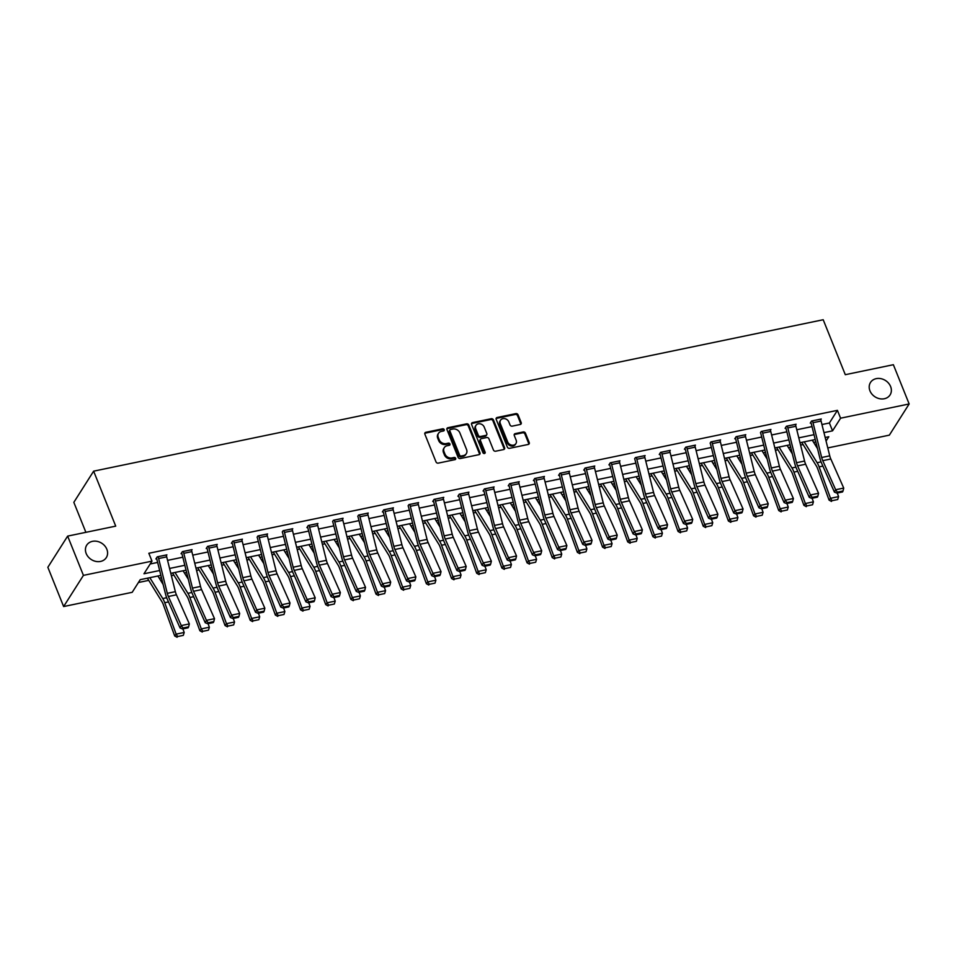 <?xml version="1.0" encoding="UTF-8"?>
<svg xmlns="http://www.w3.org/2000/svg" width="957" height="957" viewBox="0 0 957 957"><rect width="100%" height="100%" fill="white"/><g stroke="black" fill="none" stroke-linecap="round" stroke-linejoin="round"><path stroke-width="1.44" d="M444.204 429.657A1.244 1.041 32.4 0 0 442.66 428.808L425.829 432.301A1.782 1.483 32.4 0 0 424.872 434.167L436.021 461.92A1.782 1.483 32.4 0 0 438.222 463.128L455.053 459.635A1.244 1.041 32.4 0 0 454.18 457.482L452.003 457.925A5.694 4.749 32.4 0 1 444.957 454.049L444.024 451.74A5.694 4.749 32.4 0 1 444.287 447.637A5.694 4.749 32.4 0 1 447.11 445.759L449.288 445.304A1.244 1.041 32.4 0 0 448.414 443.139L446.237 443.593A5.694 4.749 32.4 0 1 439.191 439.718L438.258 437.409A5.694 4.749 32.4 0 1 438.521 433.294A5.694 4.749 32.4 0 1 441.344 431.416L443.522 430.973A1.244 1.041 32.4 0 0 444.204 429.657M443.749 430.901A1.244 1.041 32.4 0 0 442.122 429.657L425.291 433.15A1.782 1.483 32.4 0 0 424.764 433.365M455.269 459.563A1.244 1.041 32.4 0 0 453.642 458.319L451.465 458.774L452.003 457.925M449.503 445.232A1.244 1.041 32.4 0 0 447.888 443.988L445.711 444.443L446.237 443.593M869.961 390.839A11.604 9.69 32.4 0 0 879.65 398.722A11.604 9.69 32.4 0 0 890.082 394.918A11.604 9.69 32.4 0 0 890.608 386.544A11.604 9.69 32.4 0 0 880.918 378.661A11.604 9.69 32.4 0 0 870.487 382.477A11.604 9.69 32.4 0 0 869.961 390.839M86.19 553.529A11.604 9.69 32.4 0 0 95.879 561.412A11.604 9.69 32.4 0 0 106.311 557.608A11.604 9.69 32.4 0 0 106.837 549.246A11.604 9.69 32.4 0 0 97.147 541.363A11.604 9.69 32.4 0 0 86.716 545.167A11.604 9.69 32.4 0 0 86.19 553.529M520.225 424.477A1.782 1.483 32.4 0 0 521.194 422.611L518.06 414.824A1.782 1.483 32.4 0 0 515.859 413.615L497.173 417.491A1.782 1.483 32.4 0 0 496.205 419.357L507.366 447.11A1.782 1.483 32.4 0 0 509.567 448.319L528.252 444.443A1.782 1.483 32.4 0 0 529.221 442.565L525.441 433.174A1.782 1.483 32.4 0 0 523.228 431.954L515.237 433.617A1.782 1.483 32.4 0 0 514.268 435.483L516.146 440.148A4.761 3.972 32.4 0 1 515.931 443.581A4.761 3.972 32.4 0 1 511.648 445.137A4.761 3.972 32.4 0 1 507.677 441.907L500.332 423.64A4.761 3.972 32.4 0 1 500.547 420.207A4.761 3.972 32.4 0 1 504.829 418.652A4.761 3.972 32.4 0 1 508.801 421.881L510.033 424.932A1.782 1.483 32.4 0 0 512.234 426.14L520.225 424.477M160.872 575.384L140.224 579.667L132.198 592.311L63.629 606.547L47.85 567.286L67.648 536.111L115.725 526.135L93.63 471.167L823.199 319.734L845.294 374.689L893.371 364.713L909.15 403.962L889.352 435.148L827.781 447.924M67.648 536.111L83.426 575.372L151.996 561.137L143.969 573.769L159.652 570.516M821.955 424.537L829.396 422.982L837.423 410.35L148.837 553.278L151.996 561.137M837.423 410.35L840.581 418.197L909.15 403.962M468.81 425.052A1.782 1.483 32.4 0 0 466.609 423.843L447.924 427.719A1.782 1.483 32.4 0 0 446.955 429.585L458.116 457.326A1.782 1.483 32.4 0 0 460.317 458.547L479.002 454.659A1.782 1.483 32.4 0 0 479.971 452.793L468.81 425.052L468.272 425.889A1.782 1.483 32.4 0 0 466.071 424.681L447.386 428.557A1.782 1.483 32.4 0 0 446.859 428.784M472.543 422.599L491.24 418.723A1.782 1.483 32.4 0 1 493.441 419.944L504.59 447.685A1.782 1.483 32.4 0 1 503.621 449.551L495.63 451.214A1.782 1.483 32.4 0 1 493.429 449.993L488.907 438.749A1.782 1.483 32.4 0 0 486.694 437.54L481.395 438.641A1.782 1.483 32.4 0 0 480.426 440.507L485.139 452.218A1.244 1.041 32.4 0 1 482.926 452.685L471.586 424.477A1.782 1.483 32.4 0 1 472.543 422.599L472.016 423.449L490.702 419.573L491.24 418.723M93.63 471.167L73.833 502.353L85.891 532.331M150.189 563.972L157.642 562.429M167.571 560.371L182.811 557.201M192.74 555.144L207.98 551.974M217.909 549.916L233.149 546.758M243.078 544.689L258.318 541.53M268.247 539.473L283.487 536.303M293.416 534.245L308.656 531.087M318.585 529.018L333.826 525.86M343.754 523.802L358.995 520.632M368.923 518.574L384.164 515.404M394.081 513.347L409.333 510.189M419.25 508.119L434.49 504.961M444.419 502.904L459.659 499.733M469.588 497.676L484.828 494.506M494.757 492.448L509.997 489.29M519.926 487.221L535.166 484.063M545.095 482.005L560.335 478.835M570.264 476.777L585.505 473.619M595.433 471.55L610.674 468.392M620.603 466.334L635.843 463.164M645.772 461.107L661.012 457.936M670.941 455.879L686.181 452.721M696.11 450.651L711.35 447.493M721.279 445.436L736.519 442.266M746.448 440.208L761.688 437.038M771.617 434.98L786.857 431.822M796.786 429.753L812.026 426.595M166.351 555.694L166.901 554.833L157.223 556.842L155.883 558.948L156.697 558.78M191.52 550.478L192.07 549.617L182.392 551.627L181.052 553.732L181.866 553.565L181.591 552.883M216.689 545.251L217.239 544.389L207.561 546.399L206.222 548.505L207.035 548.337M241.858 540.023L242.408 539.162L232.73 541.172L231.391 543.277L232.192 543.109M267.027 534.807L267.577 533.934L257.9 535.944L257.098 537.212M292.196 529.58L292.746 528.719L283.069 530.728L282.267 531.984M317.365 524.352L317.915 523.491L308.238 525.501L306.898 527.606L307.699 527.439M342.534 519.125L343.085 518.263L333.407 520.273L332.605 521.541M367.703 513.909L368.254 513.036L358.576 515.045L357.774 516.313M392.872 508.681L393.423 507.82L383.745 509.83L382.405 511.935L383.207 511.768M418.042 503.454L418.592 502.592L408.914 504.602L408.101 505.87M443.211 498.226L443.761 497.365L434.071 499.375L432.743 501.48L433.545 501.312M468.38 493.011L468.93 492.149L459.24 494.159L457.913 496.264L458.714 496.097M493.549 487.783L494.099 486.922L484.409 488.931L483.082 491.037L483.883 490.869L483.608 490.187M518.718 482.555L519.268 481.694L509.579 483.704L508.251 485.809L509.052 485.642M543.887 477.34L544.425 476.466L534.748 478.476L533.408 480.581L534.221 480.414M569.056 472.112L569.594 471.251L559.917 473.26L558.577 475.366L559.39 475.198M594.225 466.884L594.764 466.023L585.086 468.033L583.746 470.138L584.56 469.971M619.394 461.657L619.933 460.796L610.255 462.805L608.915 464.911L609.729 464.743M644.551 456.441L645.102 455.568L635.424 457.578L634.623 458.846M669.721 451.214L670.271 450.352L660.593 452.362L659.253 454.467L660.067 454.3M694.89 445.986L695.44 445.125L685.762 447.134L684.422 449.24L685.236 449.072M720.059 440.758L720.609 439.897L710.931 441.907L710.13 443.175M745.228 435.543L745.778 434.681L736.1 436.691L734.761 438.796L735.562 438.629M770.397 430.315L770.947 429.454L761.27 431.463L760.468 432.72M795.566 425.087L796.116 424.226L786.439 426.236L785.099 428.341L785.9 428.174M820.735 419.86L821.285 418.999L811.608 421.008L810.268 423.114L811.069 422.946M138.418 582.514L148.73 580.373M159.257 578.184L161.458 577.729M171.387 575.671L173.899 575.145M184.426 572.968L186.627 572.501M196.544 570.444L199.068 569.917M209.595 567.74L211.796 567.286M221.713 565.216L224.237 564.702M234.764 562.513L236.953 562.058M246.882 560.001L249.406 559.474M259.921 557.285L262.122 556.83M272.051 554.773L274.575 554.247M285.09 552.069L287.291 551.603M297.22 549.545L299.732 549.031M310.259 546.842L312.46 546.387M322.389 544.318L324.902 543.803M335.428 541.614L337.63 541.16M347.558 539.102L350.071 538.576M360.598 536.387L362.799 535.932M372.728 533.874L375.24 533.348M385.767 531.171L387.968 530.716M397.897 528.647L400.409 528.132M410.936 525.943L413.137 525.489M423.066 523.431L425.578 522.905M436.105 520.716L438.306 520.261M448.235 518.204L450.747 517.677M461.274 515.5L463.475 515.033M473.404 512.976L475.916 512.45M486.443 510.272L488.644 509.818M498.573 507.748L501.085 507.234M511.612 505.045L513.813 504.59M523.742 502.533L526.254 502.006M536.781 499.817L538.982 499.363M548.911 497.305L551.423 496.779M561.95 494.602L564.152 494.135M574.08 492.077L576.592 491.563M587.12 489.374L589.321 488.919M599.249 486.85L601.762 486.335M612.289 484.146L614.49 483.692M624.419 481.634L626.931 481.108M637.458 478.919L639.659 478.464M649.588 476.407L652.1 475.88M662.627 473.703L664.828 473.248M674.757 471.179L677.269 470.665M687.796 468.475L689.997 468.021M699.914 465.963L702.438 465.437M712.965 463.248L715.166 462.793M725.083 460.736L727.607 460.209M738.134 458.02L740.323 457.566M750.252 455.508L752.776 454.982M763.291 452.805L765.492 452.35M775.421 450.28L777.945 449.766M788.46 447.577L790.661 447.122M800.59 445.065L803.102 444.538M813.629 442.349L815.831 441.895M63.629 606.547L83.426 575.372M826.07 441.057L828.81 436.739L825.173 437.493M815.256 439.55L800.004 442.72M790.087 444.778L774.835 447.936M764.918 450.005L749.678 453.163M739.749 455.221L724.509 458.391M714.58 460.449L699.34 463.607M689.411 465.676L674.171 468.834M664.242 470.892L649.002 474.062M639.073 476.119L623.832 479.29M613.904 481.347L598.663 484.505M588.734 486.575L573.494 489.733M563.565 491.79L548.325 494.96M538.396 497.018L523.156 500.188M513.227 502.246L497.987 505.404M488.058 507.473L472.818 510.631M462.889 512.689L447.649 515.859M437.72 517.916L422.48 521.087M412.551 523.144L397.311 526.302M387.382 528.372L372.141 531.53M362.213 533.587L346.972 536.757M337.043 538.815L321.803 541.973M311.886 544.043L296.634 547.201M286.717 549.258L271.465 552.428M261.548 554.486L246.308 557.656M236.379 559.713L221.139 562.872M211.21 564.941L195.97 568.099M186.041 570.157L170.801 573.327M823.965 432.624L832.554 430.841L840.581 418.197M169.58 568.458L184.821 565.288M194.75 563.23L209.99 560.072M219.919 558.003L235.159 554.845M245.088 552.787L260.328 549.617M270.257 547.56L285.497 544.389M295.426 542.332L310.666 539.174M320.595 537.104L335.835 533.946M345.764 531.889L361.004 528.719M370.933 526.661L386.173 523.491M396.102 521.433L411.343 518.275M421.271 516.218L436.512 513.048M446.44 510.99L461.681 507.82M471.61 505.763L486.85 502.604M496.779 500.535L512.019 497.377M521.948 495.319L537.188 492.149M547.117 490.092L562.357 486.922M572.286 484.864L587.526 481.706M597.443 479.636L612.695 476.478M622.612 474.421L637.852 471.251M647.781 469.193L663.022 466.023M672.95 463.966L688.191 460.807M698.12 458.738L713.36 455.58M723.289 453.522L738.529 450.352M748.458 448.295L763.698 445.137M773.627 443.067L788.867 439.909M798.796 437.851L814.036 434.681M829.396 422.982L832.554 430.841M438.521 433.294L437.983 434.143A5.694 4.749 32.4 0 0 437.732 438.246L438.258 437.409M445.711 444.443A5.694 4.749 32.4 0 1 438.653 440.555L437.732 438.246M444.287 447.637L443.749 448.474A5.694 4.749 32.4 0 0 443.486 452.577L444.024 451.74M451.465 458.774A5.694 4.749 32.4 0 1 444.419 454.886L443.486 452.577M479.529 454.443A1.782 1.483 32.4 0 0 479.433 453.642L468.272 425.889M450.532 429.514A1.244 1.041 32.4 0 0 449.862 430.817L459.647 455.173A1.244 1.041 32.4 0 0 461.19 456.022L463.487 455.544A5.694 4.749 32.4 0 0 466.31 453.666A5.694 4.749 32.4 0 0 466.573 449.563L459.874 432.911A5.694 4.749 32.4 0 0 452.828 429.035L450.532 429.514M449.91 429.92L449.383 430.77A1.244 1.041 32.4 0 0 449.323 431.667L449.862 430.817M466.31 453.666L465.772 454.515A5.694 4.749 32.4 0 1 462.949 456.393L460.652 456.86A1.244 1.041 32.4 0 1 459.109 456.022L449.323 431.667M504.16 449.335A1.782 1.483 32.4 0 0 504.052 448.522L492.903 420.781A1.782 1.483 32.4 0 0 490.702 419.573M480.51 439.227L479.971 440.064A1.782 1.483 32.4 0 0 479.9 441.344L484.601 453.068L485.139 452.218M484.206 427.073A4.761 3.972 32.4 0 0 480.235 423.843A4.761 3.972 32.4 0 0 475.952 425.398A4.761 3.972 32.4 0 0 475.737 428.832L478.321 435.268A1.782 1.483 32.4 0 0 480.522 436.476L485.833 435.375A1.782 1.483 32.4 0 0 486.802 433.509L484.206 427.073M475.952 425.398L475.414 426.248A4.761 3.972 32.4 0 0 475.198 429.669L475.737 428.832M486.718 434.789L486.18 435.638A1.782 1.483 32.4 0 1 485.295 436.225L479.995 437.325A1.782 1.483 32.4 0 1 477.794 436.105L475.198 429.669M500.547 420.207L500.009 421.056A4.761 3.972 32.4 0 0 499.793 424.489L500.332 423.64M515.931 443.581L515.392 444.419A4.761 3.972 32.4 0 1 511.11 445.986A4.761 3.972 32.4 0 1 507.138 442.744L499.793 424.489M528.778 444.215A1.782 1.483 32.4 0 0 528.683 443.414L524.903 434.011A1.782 1.483 32.4 0 0 522.701 432.803L514.699 434.454A1.782 1.483 32.4 0 0 514.172 434.681M520.752 424.262A1.782 1.483 32.4 0 0 520.656 423.449L517.534 415.673A1.782 1.483 32.4 0 0 515.321 414.453L496.635 418.341A1.782 1.483 32.4 0 0 496.109 418.556M147.378 578.184L161.96 601.75A9.068 3.78 78.3 0 1 163.276 604.525L174.688 635.95L176.136 634.132L164.724 602.707A13.601 5.67 -101.7 0 0 162.75 598.532L149.83 577.681M163.121 584.44L157.905 576.006M177.679 636.537L183.325 635.364L177.679 636.537L176.136 634.132L184.199 632.457L182.895 628.869M184.199 632.457L183.325 635.364M177.105 637.266L174.688 635.95M166.099 555L166.111 555.036A6.352 2.644 78.3 0 1 166.697 556.866L175.358 591.665A9.068 3.78 -101.7 0 0 176.435 594.823L189.342 623.904L181.28 625.579L182.99 627.995L182.5 628.952L188.146 627.78L188.637 626.823L182.99 627.995M156.422 558.11L156.709 558.816A1.818 0.754 -101.7 0 1 156.876 559.343L165.537 594.13A13.601 5.67 78.3 0 0 167.152 598.891L180.06 627.959L181.28 625.579L168.372 596.498A9.068 3.78 -101.7 0 1 167.296 593.34L158.635 558.541A6.352 2.644 78.3 0 0 158.049 556.711L158.025 556.675M180.06 627.959L182.5 628.952M188.637 626.823L189.342 623.904M172.547 572.968L187.129 596.522A9.068 3.78 78.3 0 1 188.445 599.309L199.857 630.723L201.305 628.905L189.893 597.491A13.601 5.67 -101.7 0 0 187.907 593.316L174.999 572.453M188.29 579.224L183.074 570.779M202.848 631.321L208.494 630.149L202.848 631.321L201.305 628.905L209.368 627.23L208.064 623.641M209.368 627.23L208.494 630.149M202.274 632.039L199.857 630.723M197.716 567.74L212.287 591.294A9.068 3.78 78.3 0 1 213.614 594.082L225.027 625.495L226.474 623.677L215.062 592.263A13.601 5.67 -101.7 0 0 213.076 588.088L200.169 567.226M213.459 573.997L208.243 565.551M228.017 626.093L233.664 624.921L228.017 626.093L226.474 623.677L234.537 622.002L233.233 618.413M234.537 622.002L233.664 624.921M227.431 626.823L225.027 625.495M191.867 551.639L183.804 553.313A6.352 2.644 78.3 0 0 183.206 551.483L191.28 549.808A6.352 2.644 78.3 0 1 191.867 551.639L200.527 586.438A9.068 3.78 -101.7 0 0 201.604 589.608L214.512 618.677L206.449 620.351L208.159 622.768L207.669 623.725L213.315 622.552L213.806 621.595L208.159 622.768M183.804 553.313L192.465 588.112A9.068 3.78 -101.7 0 0 193.541 591.282L206.449 620.351L205.229 622.732L192.321 593.663A13.601 5.67 78.3 0 1 190.706 588.914L182.045 554.115A1.818 0.754 -101.7 0 0 181.878 553.589M205.229 622.732L207.669 623.725M213.806 621.595L214.512 618.677M216.438 544.557L216.449 544.581A6.352 2.644 78.3 0 1 217.036 546.411L225.696 581.21A9.068 3.78 -101.7 0 0 226.773 584.38L239.681 613.449L231.618 615.124L233.329 617.552L232.838 618.497L238.484 617.325L238.975 616.38L233.329 617.552M206.76 547.655L207.047 548.373A1.818 0.754 -101.7 0 1 207.214 548.887L215.875 583.686A13.601 5.67 78.3 0 0 217.49 588.435L230.386 617.504L231.618 615.124L218.71 586.055A9.068 3.78 -101.7 0 1 217.634 582.885L208.973 548.086A6.352 2.644 78.3 0 0 208.375 546.256L208.363 546.232M230.386 617.504L232.838 618.497M238.975 616.38L239.681 613.449M222.885 562.513L237.456 586.067A9.068 3.78 78.3 0 1 238.783 588.854L250.196 620.28L251.643 618.461L240.231 587.036A13.601 5.67 -101.7 0 0 238.245 582.861L225.338 561.998M238.628 568.769L233.4 560.323M253.186 620.866L258.833 619.693L253.186 620.866L251.643 618.461L259.706 616.787L258.402 613.198M259.706 616.787L258.833 619.693M252.6 621.595L250.196 620.28M248.042 557.285L262.625 580.851A9.068 3.78 78.3 0 1 263.953 583.626L275.365 615.052L276.812 613.234L265.4 581.808A13.601 5.67 -101.7 0 0 263.414 577.633L250.507 556.783M263.797 563.541L258.569 555.108M278.355 615.638L284.002 614.466L278.355 615.638L276.812 613.234L284.875 611.559L283.571 607.97M284.875 611.559L284.002 614.466M277.769 616.368L275.365 615.052M273.212 552.069L287.794 575.624A9.068 3.78 78.3 0 1 289.122 578.411L300.534 609.824L301.981 608.006L290.569 576.592A13.601 5.67 -101.7 0 0 288.583 572.418L275.676 551.555M288.966 558.326L283.739 549.88M303.525 610.422L309.171 609.25L303.525 610.422L301.981 608.006L310.044 606.331L308.74 602.743M310.044 606.331L309.171 609.25M302.938 611.14L300.534 609.824M241.607 539.329L241.619 539.365A6.352 2.644 78.3 0 1 242.205 541.195L250.866 575.982A9.068 3.78 -101.7 0 0 251.942 579.152L264.85 608.221L256.775 609.896L258.498 612.324L258.007 613.281L263.654 612.109L264.144 611.152L258.498 612.324M231.929 542.44L232.216 543.145A1.818 0.754 -101.7 0 1 232.384 543.66L241.044 578.459A13.601 5.67 78.3 0 0 242.659 583.208L255.555 612.289L256.775 609.896L243.879 580.827A9.068 3.78 -101.7 0 1 242.803 577.657L234.13 542.87A6.352 2.644 78.3 0 0 233.544 541.04L233.532 541.004M255.555 612.289L258.007 613.281M264.144 611.152L264.85 608.221M267.374 535.968L259.299 537.643A6.352 2.644 78.3 0 0 258.713 535.812L266.788 534.138A6.352 2.644 78.3 0 1 267.374 535.968L276.035 570.767A9.068 3.78 -101.7 0 0 277.111 573.925L290.019 603.006L281.944 604.68L283.667 607.097L283.176 608.054L288.823 606.882L289.313 605.925L283.667 607.097M259.299 537.643L267.972 572.442A9.068 3.78 -101.7 0 0 269.049 575.6L281.944 604.68L280.724 607.061L267.828 577.992A13.601 5.67 78.3 0 1 266.213 573.243L257.553 538.444A1.818 0.754 -101.7 0 0 257.373 537.918M280.724 607.061L283.176 608.054M289.313 605.925L290.019 603.006M291.945 528.886L291.957 528.91A6.352 2.644 78.3 0 1 292.543 530.74L301.204 565.539A9.068 3.78 -101.7 0 0 302.28 568.709L315.188 597.778L307.113 599.453L308.836 601.869L308.345 602.826L313.992 601.654L314.482 600.697L308.836 601.869M283.87 530.561L283.882 530.585A6.352 2.644 78.3 0 1 284.468 532.415L293.141 567.214A9.068 3.78 -101.7 0 0 294.218 570.384L307.113 599.453L305.893 601.833L292.998 572.764A13.601 5.67 78.3 0 1 291.383 568.015L282.71 533.216A1.818 0.754 -101.7 0 0 282.542 532.69M305.893 601.833L308.345 602.826M314.482 600.697L315.188 597.778M298.381 546.842L312.963 570.396A9.068 3.78 78.3 0 1 314.279 573.183L325.703 604.597L327.15 602.79L315.738 571.365A13.601 5.67 -101.7 0 0 313.752 567.19L300.845 546.327M314.135 553.098L308.908 544.653M328.694 605.195L334.34 604.023L328.694 605.195L327.15 602.79L335.213 601.116L333.909 597.515M335.213 601.116L334.34 604.023M328.107 605.925L325.703 604.597M317.114 523.658L317.126 523.694A6.352 2.644 78.3 0 1 317.712 525.513L326.373 560.312A9.068 3.78 -101.7 0 0 327.45 563.482L340.357 592.55L332.282 594.225L333.993 596.654L333.514 597.599L339.161 596.426L339.651 595.481L333.993 596.654M307.436 526.769L307.711 527.474A1.818 0.754 -101.7 0 1 307.879 527.989L316.552 562.788A13.601 5.67 78.3 0 0 318.167 567.537L331.062 596.618L332.282 594.225L319.387 565.156A9.068 3.78 -101.7 0 1 318.31 561.986L309.637 527.187A6.352 2.644 78.3 0 0 309.051 525.369L309.039 525.333M331.062 596.618L333.514 597.599M339.651 595.481L340.357 592.55M323.55 541.614L338.132 565.18A9.068 3.78 78.3 0 1 339.448 567.956L350.872 599.381L352.32 597.563L340.895 566.137A13.601 5.67 -101.7 0 0 338.922 561.962L326.014 541.1M339.304 547.871L334.077 539.425M353.863 599.967L359.509 598.795L353.863 599.967L352.32 597.563L360.382 595.888L359.078 592.299M360.382 595.888L359.509 598.795M353.277 600.697L350.872 599.381M342.271 518.431L342.295 518.467A6.352 2.644 78.3 0 1 342.881 520.297L351.542 555.084A9.068 3.78 -101.7 0 0 352.619 558.254L365.526 587.335L357.451 589.01L359.162 591.426L358.684 592.383L364.33 591.211L364.808 590.254L359.162 591.426M342.295 518.467L334.22 520.141A6.352 2.644 78.3 0 1 334.806 521.972L343.479 556.759A9.068 3.78 -101.7 0 0 344.556 559.929L357.451 589.01L356.231 591.39L343.336 562.321A13.601 5.67 78.3 0 1 341.721 557.56L333.048 522.773A1.818 0.754 -101.7 0 0 332.88 522.247M356.231 591.39L358.684 592.383M364.808 590.254L365.526 587.335M348.719 536.387L363.301 559.953A9.068 3.78 78.3 0 1 364.617 562.728L376.029 594.153L377.489 592.335L366.064 560.922A13.601 5.67 -101.7 0 0 364.091 556.747L351.183 535.884M364.473 542.655L359.246 534.209M379.032 594.74L384.678 593.567L379.032 594.74L377.489 592.335L385.551 590.66L384.247 587.072M385.551 590.66L384.678 593.567M378.446 595.469L376.029 594.153M367.44 513.203L367.452 513.239A6.352 2.644 78.3 0 1 368.05 515.069L376.711 549.868A9.068 3.78 -101.7 0 0 377.788 553.038L390.695 582.107L382.621 583.782L384.331 586.198L383.853 587.155L389.499 585.983L389.978 585.026L384.331 586.198M359.377 514.878L359.389 514.914A6.352 2.644 78.3 0 1 359.976 516.744L368.648 551.543A9.068 3.78 -101.7 0 0 369.713 554.701L382.621 583.782L381.4 586.163L368.493 557.094A13.601 5.67 78.3 0 1 366.89 552.345L358.217 517.546A1.818 0.754 -101.7 0 0 358.05 517.019M381.4 586.163L383.853 587.155M389.978 585.026L390.695 582.107M373.888 531.171L388.47 554.725A9.068 3.78 78.3 0 1 389.786 557.512L401.198 588.926L402.646 587.108L391.234 555.694A13.601 5.67 -101.7 0 0 389.26 551.519L376.352 530.657M389.643 537.427L384.415 528.982M404.201 589.524L409.847 588.352L404.201 589.524L402.646 587.108L410.72 585.433L409.417 581.844M410.72 585.433L409.847 588.352M403.615 590.254L401.198 588.926M393.219 509.842L385.145 511.517A6.352 2.644 78.3 0 0 384.558 509.686L392.621 508.011A6.352 2.644 78.3 0 1 393.219 509.842L401.88 544.641A9.068 3.78 -101.7 0 0 402.957 547.811L415.864 576.88L407.79 578.554L409.5 580.971L409.022 581.928L414.668 580.755L415.147 579.798L409.5 580.971M382.932 511.086L383.219 511.792A1.818 0.754 -101.7 0 1 383.386 512.318L392.059 547.117A13.601 5.67 78.3 0 0 393.662 551.866L406.569 580.935L407.79 578.554L394.882 549.485A9.068 3.78 -101.7 0 1 393.817 546.315L385.145 511.517M406.569 580.935L409.022 581.928M415.147 579.798L415.864 576.88M399.057 525.943L413.639 549.497A9.068 3.78 78.3 0 1 414.955 552.285L426.367 583.71L427.815 581.892L416.403 550.466A13.601 5.67 -101.7 0 0 414.429 546.291L401.521 525.429M414.812 532.2L409.584 523.754M429.358 584.296L435.016 583.124L429.358 584.296L427.815 581.892L435.89 580.217L434.586 576.628M435.89 580.217L435.016 583.124M428.784 585.026L426.367 583.71M418.376 504.614L410.314 506.289A6.352 2.644 78.3 0 0 409.728 504.471L417.79 502.796A6.352 2.644 78.3 0 1 418.376 504.614L427.049 539.413A9.068 3.78 -101.7 0 0 428.126 542.583L441.021 571.652L432.959 573.327L434.669 575.755L434.179 576.7L439.837 575.528L440.316 574.583L434.669 575.755M410.314 506.289L418.987 541.088A9.068 3.78 -101.7 0 0 420.051 544.258L432.959 573.327L431.739 575.719L418.831 546.638A13.601 5.67 78.3 0 1 417.228 541.889L408.555 507.09A1.818 0.754 -101.7 0 0 408.388 506.576M431.739 575.719L434.179 576.7M440.316 574.583L441.021 571.652M424.226 520.716L438.808 544.282A9.068 3.78 78.3 0 1 440.124 547.057L451.537 578.483L452.984 576.664L441.572 545.239A13.601 5.67 -101.7 0 0 439.598 541.064L426.69 520.213M439.981 526.972L434.753 518.538M454.527 579.069L460.173 577.896L454.527 579.069L452.984 576.664L461.059 574.99L459.755 571.401M461.059 574.99L460.173 577.896M453.953 579.798L451.537 578.483M442.947 497.532L442.959 497.568A6.352 2.644 78.3 0 1 443.546 499.398L452.218 534.197A9.068 3.78 -101.7 0 0 453.295 537.356L466.191 566.436L458.128 568.111L459.839 570.528L459.348 571.485L464.994 570.312L465.485 569.355L459.839 570.528M433.27 500.643L433.557 501.348A1.818 0.754 -101.7 0 1 433.724 501.875L442.397 536.662A13.601 5.67 78.3 0 0 444 541.423L456.908 570.492L458.128 568.111L445.22 539.03A9.068 3.78 -101.7 0 1 444.156 535.872L435.483 501.073A6.352 2.644 78.3 0 0 434.897 499.243L434.885 499.207M456.908 570.492L459.348 571.485M465.485 569.355L466.191 566.436M449.395 515.488L463.978 539.054A9.068 3.78 78.3 0 1 465.293 541.841L476.706 573.255L478.153 571.437L466.741 540.023A13.601 5.67 -101.7 0 0 464.767 535.848L451.86 514.986M465.15 521.756L459.922 513.311M479.696 573.853L485.343 572.681L479.696 573.853L478.153 571.437L486.228 569.762L484.924 566.173M486.228 569.762L485.343 572.681M479.122 574.571L476.706 573.255M468.117 492.317L468.129 492.341A6.352 2.644 78.3 0 1 468.715 494.171L477.387 528.97A9.068 3.78 -101.7 0 0 478.464 532.14L491.36 561.209L483.297 562.883L485.008 565.3L484.517 566.257L490.163 565.085L490.654 564.128L485.008 565.3M458.439 495.415L458.726 496.121A1.818 0.754 -101.7 0 1 458.893 496.647L467.566 531.446A13.601 5.67 78.3 0 0 469.169 536.195L482.077 565.264L483.297 562.883L470.389 533.815A9.068 3.78 -101.7 0 1 469.325 530.645L460.652 495.846A6.352 2.644 78.3 0 0 460.066 494.015L468.129 492.341M482.077 565.264L484.517 566.257M490.654 564.128L491.36 561.209M474.564 510.272L489.147 533.827A9.068 3.78 78.3 0 1 490.463 536.614L501.875 568.027L503.322 566.209L491.91 534.796A13.601 5.67 -101.7 0 0 489.936 530.621L477.029 509.758M490.319 516.529L485.091 508.083M504.865 568.625L510.512 567.453L504.865 568.625L503.322 566.209L511.397 564.534L510.093 560.946M511.397 564.534L510.512 567.453M504.291 569.355L501.875 568.027M485.223 488.764L493.298 487.113A6.352 2.644 78.3 0 1 493.884 488.943L502.557 523.742A9.068 3.78 -101.7 0 0 503.633 526.912L516.529 555.981L508.466 557.656L510.177 560.084L509.686 561.029L515.333 559.857L515.823 558.912L510.177 560.084M485.235 488.788A6.352 2.644 78.3 0 1 485.821 490.618L494.482 525.417A9.068 3.78 -101.7 0 0 495.559 528.587L508.466 557.656L507.246 560.036L494.338 530.968A13.601 5.67 78.3 0 1 492.735 526.218L484.063 491.42A1.818 0.754 -101.7 0 0 483.895 490.905M507.246 560.036L509.686 561.029M515.823 558.912L516.529 555.981M499.733 505.045L514.316 528.599A9.068 3.78 78.3 0 1 515.632 531.386L527.044 562.812L528.491 560.993L517.079 529.568A13.601 5.67 -101.7 0 0 515.105 525.393L502.198 504.53M515.488 511.301L510.26 502.856M530.034 563.398L535.681 562.226L530.034 563.398L528.491 560.993L536.566 559.319L535.262 555.73M536.566 559.319L535.681 562.226M529.46 564.128L527.044 562.812M518.455 481.861L518.467 481.897A6.352 2.644 78.3 0 1 519.053 483.728L527.726 518.515A9.068 3.78 -101.7 0 0 528.802 521.685L541.698 550.754L533.635 552.428L535.346 554.857L534.855 555.814L540.502 554.641L540.992 553.684L535.346 554.857M508.777 484.972L509.064 485.678A1.818 0.754 -101.7 0 1 509.232 486.192L517.893 520.991A13.601 5.67 78.3 0 0 519.507 525.74L532.415 554.821L533.635 552.428L520.728 523.359A9.068 3.78 -101.7 0 1 519.651 520.189L510.99 485.402A6.352 2.644 78.3 0 0 510.404 483.572L510.392 483.536M532.415 554.821L534.855 555.814M540.992 553.684L541.698 550.754M524.903 499.817L539.485 523.383A9.068 3.78 78.3 0 1 540.801 526.159L552.213 557.584L553.66 555.766L542.248 524.34A13.601 5.67 -101.7 0 0 540.274 520.165L527.367 499.315M540.657 506.074L535.43 497.64M555.204 558.17L560.85 556.998L555.204 558.17L553.66 555.766L561.735 554.091L560.431 550.502M561.735 554.091L560.85 556.998M554.629 558.9L552.213 557.584M544.222 478.5L536.159 480.175A6.352 2.644 78.3 0 0 535.573 478.344L543.636 476.67A6.352 2.644 78.3 0 1 544.222 478.5L552.895 513.299A9.068 3.78 -101.7 0 0 553.959 516.457L566.867 545.538L558.804 547.213L560.515 549.629L560.024 550.586L565.671 549.414L566.161 548.457L560.515 549.629M533.946 479.744L534.233 480.45A1.818 0.754 -101.7 0 1 534.401 480.976L543.062 515.775A13.601 5.67 78.3 0 0 544.677 520.524L557.584 549.593L558.804 547.213L545.897 518.132A9.068 3.78 -101.7 0 1 544.82 514.974L536.159 480.175M557.584 549.593L560.024 550.586M566.161 548.457L566.867 545.538M550.072 494.602L564.654 518.156A9.068 3.78 78.3 0 1 565.97 520.943L577.382 552.356L578.829 550.538L567.417 519.125A13.601 5.67 -101.7 0 0 565.443 514.95L552.524 494.087M565.826 500.858L560.599 492.412M580.373 552.955L586.019 551.782L580.373 552.955L578.829 550.538L586.892 548.863L585.588 545.275M586.892 548.863L586.019 551.782M579.798 553.672L577.382 552.356M569.391 473.272L561.328 474.947A6.352 2.644 78.3 0 0 560.742 473.117L568.805 471.442A6.352 2.644 78.3 0 1 569.391 473.272L578.064 508.071A9.068 3.78 -101.7 0 0 579.129 511.241L592.036 540.31L583.973 541.985L585.684 544.401L585.194 545.358L590.84 544.186L591.33 543.229L585.684 544.401M559.115 474.516L559.402 475.222A1.818 0.754 -101.7 0 1 559.57 475.749L568.231 510.548A13.601 5.67 78.3 0 0 569.846 515.297L582.753 544.366L583.973 541.985L571.066 512.916A9.068 3.78 -101.7 0 1 569.989 509.746L561.328 474.947M582.753 544.366L585.194 545.358M591.33 543.229L592.036 540.31M575.241 489.374L589.823 512.928A9.068 3.78 78.3 0 1 591.139 515.715L602.551 547.129L603.999 545.311L592.586 513.897A13.601 5.67 -101.7 0 0 590.613 509.722L577.693 488.86M590.995 495.63L585.768 487.185M605.542 547.727L611.188 546.555L605.542 547.727L603.999 545.311L612.061 543.648L610.757 540.047M612.061 543.648L611.188 546.555M604.968 548.457L602.551 547.129M593.962 466.191L593.974 466.226A6.352 2.644 78.3 0 1 594.56 468.045L603.233 502.844A9.068 3.78 -101.7 0 0 604.298 506.014L617.205 535.083L609.142 536.757L610.853 539.186L610.363 540.131L616.009 538.958L616.499 538.013L610.853 539.186M584.284 469.301L584.571 470.007A1.818 0.754 -101.7 0 1 584.739 470.521L593.4 505.32A13.601 5.67 78.3 0 0 595.015 510.069L607.922 539.15L609.142 536.757L596.235 507.688A9.068 3.78 -101.7 0 1 595.158 504.518L586.497 469.72A6.352 2.644 78.3 0 0 585.911 467.901L585.899 467.865M607.922 539.15L610.363 540.131M616.499 538.013L617.205 535.083M600.41 484.146L614.992 507.712A9.068 3.78 78.3 0 1 616.308 510.488L627.72 541.913L629.168 540.095L617.755 508.669A13.601 5.67 -101.7 0 0 615.782 504.495L602.862 483.632M616.164 490.403L610.937 481.957M630.711 542.499L636.357 541.327L630.711 542.499L629.168 540.095L637.23 538.42L635.927 534.831M637.23 538.42L636.357 541.327M630.137 543.229L627.72 541.913M611.068 462.638L619.143 460.999A6.352 2.644 78.3 0 1 619.729 462.829L628.402 497.616A9.068 3.78 -101.7 0 0 629.467 500.786L642.374 529.867L634.312 531.53L636.022 533.958L635.532 534.915L641.178 533.743L641.668 532.786L636.022 533.958M609.453 464.073L609.741 464.779A1.818 0.754 -101.7 0 1 609.908 465.305L618.569 500.092A13.601 5.67 78.3 0 0 620.184 504.841L633.091 533.922L634.312 531.53L621.404 502.461A9.068 3.78 -101.7 0 1 620.327 499.291L611.667 464.504A6.352 2.644 78.3 0 0 611.08 462.674M633.091 533.922L635.532 534.915M641.668 532.786L642.374 529.867M625.579 478.919L640.161 502.485A9.068 3.78 78.3 0 1 641.477 505.26L652.889 536.686L654.337 534.867L642.925 503.442A13.601 5.67 -101.7 0 0 640.951 499.279L628.031 478.416M641.322 485.175L636.106 476.742M655.88 537.272L661.526 536.099L655.88 537.272L654.337 534.867L662.4 533.193L661.096 529.604M662.4 533.193L661.526 536.099M655.306 538.001L652.889 536.686M644.3 455.735L644.312 455.771A6.352 2.644 78.3 0 1 644.898 457.602L653.559 492.4A9.068 3.78 -101.7 0 0 654.636 495.559L667.543 524.639L659.481 526.314L661.191 528.731L660.701 529.688L666.347 528.515L666.838 527.558L661.191 528.731M636.238 457.41L636.249 457.446A6.352 2.644 78.3 0 1 636.836 459.276L645.497 494.075A9.068 3.78 -101.7 0 0 646.573 497.233L659.481 526.314L658.26 528.695L645.353 499.626A13.601 5.67 78.3 0 1 643.738 494.877L635.077 460.078A1.818 0.754 -101.7 0 0 634.91 459.551M658.26 528.695L660.701 529.688M666.838 527.558L667.543 524.639M650.748 473.703L665.33 497.257A9.068 3.78 78.3 0 1 666.646 500.044L678.058 531.458L679.506 529.64L668.094 498.226A13.601 5.67 -101.7 0 0 666.12 494.051L653.2 473.189M666.491 479.959L661.275 471.514M681.049 532.056L686.695 530.884L681.049 532.056L679.506 529.64L687.569 527.965L686.265 524.376M687.569 527.965L686.695 530.884M680.475 532.774L678.058 531.458M669.469 450.52L669.481 450.544A6.352 2.644 78.3 0 1 670.067 452.374L678.728 487.173A9.068 3.78 -101.7 0 0 679.805 490.343L692.712 519.412L684.65 521.087L686.36 523.503L685.87 524.46L691.516 523.288L692.007 522.331L686.36 523.503M659.792 453.618L660.079 454.324A1.818 0.754 -101.7 0 1 660.246 454.85L668.907 489.649A13.601 5.67 78.3 0 0 670.522 494.398L683.43 523.467L684.65 521.087L671.742 492.018A9.068 3.78 -101.7 0 1 670.666 488.848L662.005 454.049A6.352 2.644 78.3 0 0 661.419 452.218L661.395 452.194M683.43 523.467L685.87 524.46M692.007 522.331L692.712 519.412M675.917 468.475L690.499 492.03A9.068 3.78 78.3 0 1 691.815 494.817L703.228 526.242L704.675 524.424L693.263 492.999A13.601 5.67 -101.7 0 0 691.277 488.824L678.369 467.961M691.66 474.732L686.444 466.286M706.218 526.828L711.864 525.656L706.218 526.828L704.675 524.424L712.738 522.749L711.434 519.161M712.738 522.749L711.864 525.656M705.644 527.558L703.228 526.242M695.237 447.146L687.174 448.821A6.352 2.644 78.3 0 0 686.576 447.003L694.65 445.328A6.352 2.644 78.3 0 1 695.237 447.146L703.897 481.945A9.068 3.78 -101.7 0 0 704.974 485.115L717.882 514.184L709.819 515.859L711.529 518.287L711.039 519.232L716.685 518.06L717.176 517.115L711.529 518.287M684.961 448.402L685.248 449.108A1.818 0.754 -101.7 0 1 685.415 449.623L694.076 484.421A13.601 5.67 78.3 0 0 695.691 489.171L708.599 518.251L709.819 515.859L696.911 486.79A9.068 3.78 -101.7 0 1 695.835 483.62L687.174 448.821M708.599 518.251L711.039 519.232M717.176 517.115L717.882 514.184M701.086 463.248L715.657 486.814A9.068 3.78 78.3 0 1 716.984 489.589L728.397 521.015L729.844 519.196L718.432 487.771A13.601 5.67 -101.7 0 0 716.446 483.596L703.539 462.745M716.829 469.504L711.613 461.071M731.387 521.601L737.034 520.429L731.387 521.601L729.844 519.196L737.907 517.522L736.603 513.933M737.907 517.522L737.034 520.429M730.801 522.331L728.397 521.015M719.808 440.064L719.82 440.1A6.352 2.644 78.3 0 1 720.406 441.931L729.067 476.73A9.068 3.78 -101.7 0 0 730.143 479.888L743.051 508.968L734.988 510.643L736.699 513.06L736.208 514.017L741.854 512.844L742.345 511.887L736.699 513.06M711.733 441.739L711.745 441.775A6.352 2.644 78.3 0 1 712.343 443.605L721.004 478.392A9.068 3.78 -101.7 0 0 722.08 481.562L734.988 510.643L733.768 513.024L720.86 483.955A13.601 5.67 78.3 0 1 719.245 479.194L710.584 444.407A1.818 0.754 -101.7 0 0 710.417 443.881M733.768 513.024L736.208 514.017M742.345 511.887L743.051 508.968M726.255 458.02L740.826 481.586A9.068 3.78 78.3 0 1 742.154 484.374L753.566 515.787L755.013 513.969L743.601 482.555A13.601 5.67 -101.7 0 0 741.615 478.38L728.708 457.518M741.998 464.289L736.77 455.843M756.556 516.385L762.203 515.213L756.556 516.385L755.013 513.969L763.076 512.294L761.772 508.705M763.076 512.294L762.203 515.213M755.97 517.103L753.566 515.787M744.977 434.849L744.989 434.873A6.352 2.644 78.3 0 1 745.575 436.703L754.236 471.502A9.068 3.78 -101.7 0 0 755.312 474.672L768.22 503.741L760.145 505.416L761.868 507.832L761.377 508.789L767.024 507.617L767.514 506.66L761.868 507.832M735.299 437.947L735.586 438.653A1.818 0.754 -101.7 0 1 735.754 439.179L744.414 473.978A13.601 5.67 78.3 0 0 746.029 478.727L758.925 507.796L760.145 505.416L747.25 476.347A9.068 3.78 -101.7 0 1 746.173 473.177L737.5 438.378A6.352 2.644 78.3 0 0 736.914 436.548L736.902 436.524M758.925 507.796L761.377 508.789M767.514 506.66L768.22 503.741M751.412 452.805L765.995 476.359A9.068 3.78 78.3 0 1 767.323 479.146L778.735 510.56L780.182 508.741L768.77 477.328A13.601 5.67 -101.7 0 0 766.784 473.153L753.877 452.29M767.167 459.061L761.939 450.615M781.725 511.158L787.372 509.985L781.725 511.158L780.182 508.741L788.245 507.066L786.941 503.478M788.245 507.066L787.372 509.985M781.139 511.887L778.735 510.56M770.744 431.475L762.669 433.15A6.352 2.644 78.3 0 0 762.083 431.32L770.158 429.645A6.352 2.644 78.3 0 1 770.744 431.475L779.405 466.274A9.068 3.78 -101.7 0 0 780.481 469.444L793.389 498.513L785.314 500.188L787.037 502.604L786.546 503.561L792.193 502.389L792.683 501.444L787.037 502.604M762.669 433.15L771.342 467.949A9.068 3.78 -101.7 0 0 772.419 471.119L785.314 500.188L784.094 502.569L771.198 473.5A13.601 5.67 78.3 0 1 769.584 468.751L760.923 433.952A1.818 0.754 -101.7 0 0 760.743 433.425M784.094 502.569L786.546 503.561M792.683 501.444L793.389 498.513M776.582 447.577L791.164 471.131A9.068 3.78 78.3 0 1 792.492 473.918L803.904 505.344L805.351 503.526L793.939 472.1A13.601 5.67 -101.7 0 0 791.953 467.925L779.046 447.063M792.336 453.833L787.109 445.388M806.895 505.93L812.541 504.758L806.895 505.93L805.351 503.526L813.414 501.851L812.11 498.262M813.414 501.851L812.541 504.758M806.308 506.66L803.904 505.344M795.315 424.394L795.327 424.43A6.352 2.644 78.3 0 1 795.913 426.26L804.574 461.047A9.068 3.78 -101.7 0 0 805.65 464.217L818.558 493.286L810.483 494.96L812.206 497.389L811.715 498.334L817.362 497.173L817.852 496.216L812.206 497.389M785.637 427.504L785.912 428.21A1.818 0.754 -101.7 0 1 786.08 428.724L794.753 463.523A13.601 5.67 78.3 0 0 796.368 468.272L809.263 497.353L810.483 494.96L797.588 465.892A9.068 3.78 -101.7 0 1 796.511 462.721L787.838 427.935A6.352 2.644 78.3 0 0 787.252 426.104L787.24 426.068M809.263 497.353L811.715 498.334M817.852 496.216L818.558 493.286M801.751 442.349L816.333 465.915A9.068 3.78 78.3 0 1 817.649 468.691L829.073 500.116L830.52 498.298L819.108 466.872A13.601 5.67 -101.7 0 0 817.122 462.698L804.215 441.847M817.505 448.606L812.278 440.172M832.064 500.702L837.71 499.53L832.064 500.702L830.52 498.298L838.583 496.623L837.279 493.034M838.583 496.623L837.71 499.53M831.477 501.432L829.073 500.116M820.484 419.166L820.496 419.202A6.352 2.644 78.3 0 1 821.082 421.032L829.743 455.831A9.068 3.78 -101.7 0 0 830.82 458.989L843.727 488.07L835.652 489.745L837.363 492.161L836.885 493.118L842.531 491.946L843.021 490.989L837.363 492.161M810.806 422.276L811.081 422.982A1.818 0.754 -101.7 0 1 811.249 423.508L819.922 458.295A13.601 5.67 78.3 0 0 821.537 463.056L834.432 492.125L835.652 489.745L822.757 460.664A9.068 3.78 -101.7 0 1 821.68 457.506L813.007 422.707A6.352 2.644 78.3 0 0 812.421 420.877L812.409 420.841M834.432 492.125L836.885 493.118M843.021 490.989L843.727 488.07M442.122 429.657L442.66 428.808M453.642 458.319L454.18 457.482M447.888 443.988L448.414 443.139M438.653 440.555L439.191 439.718M444.419 454.886L444.957 454.049M425.291 433.15L425.829 432.301M479.433 453.642L479.971 452.793M447.386 428.557L447.924 427.719M466.071 424.681L466.609 423.843M459.109 456.022L459.647 455.173M460.652 456.86L461.19 456.022M462.949 456.393L463.487 455.544M492.903 420.781L493.441 419.944M504.052 448.522L504.59 447.685M479.9 441.344L480.426 440.507M477.794 436.105L478.321 435.268M479.995 437.325L480.522 436.476M485.295 436.225L485.833 435.375M507.138 442.744L507.677 441.907M514.699 434.454L515.237 433.617M522.701 432.803L523.228 431.954M524.903 434.011L525.441 433.174M528.683 443.414L529.221 442.565M496.635 418.341L497.173 417.491M515.321 414.453L515.859 413.615M517.534 415.673L518.06 414.824M520.656 423.449L521.194 422.611M164.724 602.707L168.504 601.929M162.75 598.532L166.674 597.718M166.111 555.036L158.049 556.711M175.358 591.665L167.296 593.34M176.435 594.823L168.372 596.498M166.697 556.866L158.635 558.541M189.893 597.491L193.673 596.701M187.907 593.316L191.831 592.503M215.062 592.263L218.842 591.474M213.076 588.088L217 587.275M200.527 586.438L192.465 588.112M201.604 589.608L193.541 591.282M216.449 544.581L208.375 546.256M225.696 581.21L217.634 582.885M226.773 584.38L218.71 586.055M217.036 546.411L208.973 548.086M240.231 587.036L244.011 586.258M238.245 582.861L242.169 582.047M265.4 581.808L269.168 581.031M263.414 577.633L267.338 576.82M290.569 576.592L294.337 575.803M288.583 572.418L292.507 571.604M241.619 539.365L233.544 541.04M250.866 575.982L242.803 577.657M251.942 579.152L243.879 580.827M242.205 541.195L234.13 542.87M276.035 570.767L267.972 572.442M277.111 573.925L269.049 575.6M291.957 528.91L283.882 530.585M301.204 565.539L293.141 567.214M302.28 568.709L294.218 570.384M292.543 530.74L284.468 532.415M315.738 571.365L319.506 570.575M313.752 567.19L317.676 566.377M317.126 523.694L309.051 525.369M326.373 560.312L318.31 561.986M327.45 563.482L319.387 565.156M317.712 525.513L309.637 527.187M340.895 566.137L344.676 565.36M338.922 561.962L342.845 561.149M351.542 555.084L343.479 556.759M352.619 558.254L344.556 559.929M342.881 520.297L334.806 521.972M366.064 560.922L369.845 560.132M364.091 556.747L368.014 555.921M367.452 513.239L359.389 514.914M376.711 549.868L368.648 551.543M377.788 553.038L369.713 554.701M368.05 515.069L359.976 516.744M391.234 555.694L395.014 554.904M389.26 551.519L393.183 550.706M401.88 544.641L393.817 546.315M402.957 547.811L394.882 549.485M416.403 550.466L420.183 549.677M414.429 546.291L418.353 545.478M427.049 539.413L418.987 541.088M428.126 542.583L420.051 544.258M441.572 545.239L445.352 544.461M439.598 541.064L443.522 540.25M442.959 497.568L434.897 499.243M452.218 534.197L444.156 535.872M453.295 537.356L445.22 539.03M443.546 499.398L435.483 501.073M466.741 540.023L470.521 539.234M464.767 535.848L468.691 535.035M477.387 528.97L469.325 530.645M478.464 532.14L470.389 533.815M468.715 494.171L460.652 495.846M491.91 534.796L495.69 534.006M489.936 530.621L493.86 529.807M502.557 523.742L494.482 525.417M503.633 526.912L495.559 528.587M493.884 488.943L485.821 490.618M517.079 529.568L520.859 528.79M515.105 525.393L519.029 524.58M518.467 481.897L510.404 483.572M527.726 518.515L519.651 520.189M528.802 521.685L520.728 523.359M519.053 483.728L510.99 485.402M542.248 524.34L546.028 523.563M540.274 520.165L544.198 519.352M552.895 513.299L544.82 514.974M553.959 516.457L545.897 518.132M567.417 519.125L571.197 518.335M565.443 514.95L569.367 514.136M578.064 508.071L569.989 509.746M579.129 511.241L571.066 512.916M592.586 513.897L596.367 513.108M590.613 509.722L594.536 508.909M593.974 466.226L585.911 467.901M603.233 502.844L595.158 504.518M604.298 506.014L596.235 507.688M594.56 468.045L586.497 469.72M617.755 508.669L621.536 507.892M615.782 504.495L619.705 503.681M628.402 497.616L620.327 499.291M629.467 500.786L621.404 502.461M619.729 462.829L611.667 464.504M642.925 503.442L646.705 502.664M640.951 499.279L644.874 498.453M644.312 455.771L636.249 457.446M653.559 492.4L645.497 494.075M654.636 495.559L646.573 497.233M644.898 457.602L636.836 459.276M668.094 498.226L671.874 497.437M666.12 494.051L670.044 493.238M669.481 450.544L661.419 452.218M678.728 487.173L670.666 488.848M679.805 490.343L671.742 492.018M670.067 452.374L662.005 454.049M693.263 492.999L697.043 492.209M691.277 488.824L695.201 488.01M703.897 481.945L695.835 483.62M704.974 485.115L696.911 486.79M718.432 487.771L722.212 486.993M716.446 483.596L720.37 482.783M719.82 440.1L711.745 441.775M729.067 476.73L721.004 478.392M730.143 479.888L722.08 481.562M720.406 441.931L712.343 443.605M743.601 482.555L747.381 481.766M741.615 478.38L745.539 477.567M744.989 434.873L736.914 436.548M754.236 471.502L746.173 473.177M755.312 474.672L747.25 476.347M745.575 436.703L737.5 438.378M768.77 477.328L772.538 476.538M766.784 473.153L770.708 472.339M779.405 466.274L771.342 467.949M780.481 469.444L772.419 471.119M793.939 472.1L797.707 471.322M791.953 467.925L795.877 467.112M795.327 424.43L787.252 426.104M804.574 461.047L796.511 462.721M805.65 464.217L797.588 465.892M795.913 426.26L787.838 427.935M819.108 466.872L822.876 466.095M817.122 462.698L821.046 461.884M820.496 419.202L812.421 420.877M829.743 455.831L821.68 457.506M830.82 458.989L822.757 460.664M821.082 421.032L813.007 422.707"/></g></svg>
